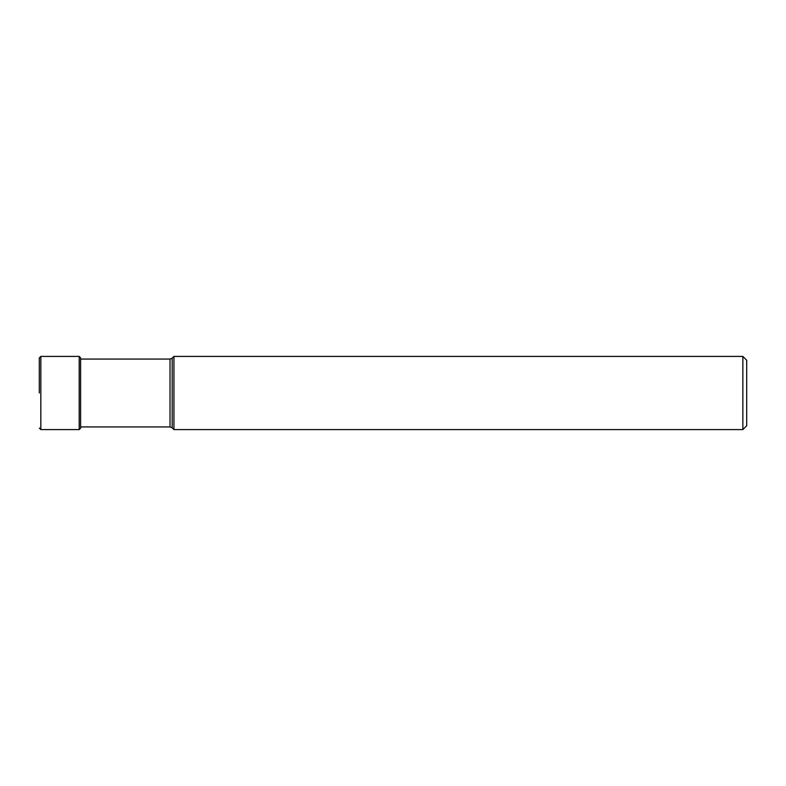 <?xml version="1.0" encoding="UTF-8"?>
<svg xmlns="http://www.w3.org/2000/svg" width="786" height="786" viewBox="0 0 786 786"><rect width="100%" height="100%" fill="white"/><g stroke="black" fill="none" stroke-linecap="round" stroke-linejoin="round"><path stroke-width="1.18" d="M39.3 393L39.3 357.944L39.3 393M79.199 429.588L79.199 356.412L80.614 357.836L80.614 428.164L79.199 429.588L40.833 429.588L40.833 356.412L39.3 357.944M173.942 393L173.942 356.412L172.183 358.161L172.183 427.839L173.942 429.588L173.942 393M742.858 429.588L746.7 425.747L746.7 360.253L742.858 356.412L742.858 429.588L173.942 429.588M80.614 359.064L170.012 359.064L170.012 426.936L80.614 426.936M40.833 429.588L39.3 428.056M79.199 356.412L40.833 356.412M170.012 426.936L172.183 427.839M170.012 359.064L172.183 358.161M742.858 356.412L173.942 356.412"/></g></svg>
